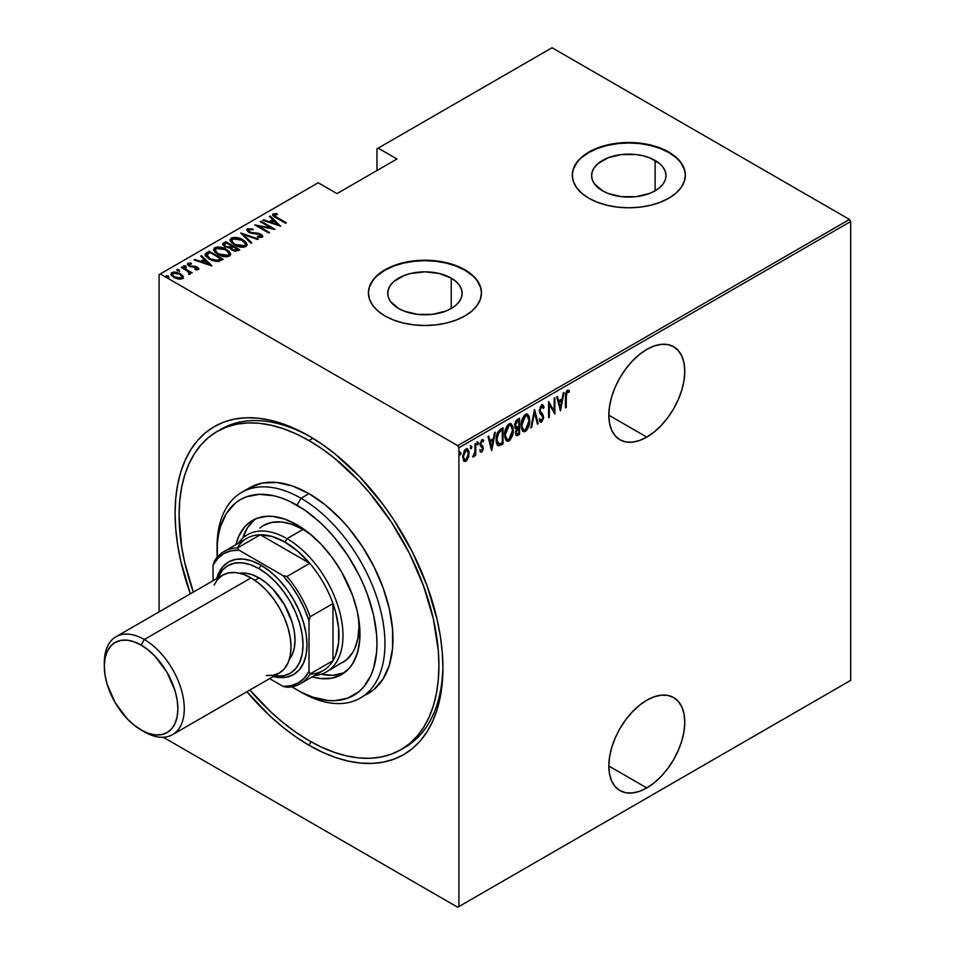 <?xml version="1.0" encoding="UTF-8"?>
<svg xmlns="http://www.w3.org/2000/svg" width="955" height="955" viewBox="0 0 955 955"><rect width="100%" height="100%" fill="white"/><g stroke="black" fill="none" stroke-linecap="round" stroke-linejoin="round"><path stroke-width="1.43" d="M402.843 748.517A183.742 106.077 -120 0 0 442.905 665.575A183.742 106.077 60 0 1 404.872 747.407L400.873 749.711A183.742 106.077 60 0 1 309.002 740.614A183.742 106.077 60 0 1 249.852 690.023L271.292 712.382L283.659 723.09L296.265 732.533L309.002 740.614L321.74 747.24L334.346 752.361L346.713 755.93L358.722 757.9L370.242 758.258L381.188 757.005L391.419 754.14L400.873 749.711L409.432 743.742L417.025 736.305L423.578 727.459L429.034 717.301L433.331 705.924L436.423 693.426L438.297 679.948L438.918 665.599L438.297 650.534L433.331 618.816L423.578 586.024L409.432 553.399L391.419 522.206L370.242 493.639L358.722 480.699L334.346 458.09L321.74 448.647L309.002 440.565A183.742 106.077 60 0 1 429.034 602.486A183.742 106.077 60 0 1 400.873 749.711M309.002 745.234L311.008 741.749L309.002 745.234L322.133 752.062L335.133 757.339L347.871 761.016L360.25 763.045L372.128 763.415L383.409 762.126L393.961 759.177L403.702 754.605L412.524 748.457L420.355 740.793L427.112 731.673L432.722 721.204L437.151 709.47L440.351 696.589L442.272 682.694L442.917 667.903A189.388 109.347 60 0 1 309.002 745.234A189.388 109.347 60 0 1 246.891 691.73L270.122 716.131L282.871 727.173L295.871 736.902L309.002 745.234M309.002 435.958L309.002 435.958A189.388 109.347 60 0 1 442.917 667.903L442.272 652.384L440.351 636.257L437.151 619.688L427.112 585.881L412.524 552.253L393.961 520.105L383.409 504.968L360.25 477.309L335.133 454.007L322.133 444.278L309.002 435.958L295.871 429.117L282.871 423.841L270.122 420.164L257.755 418.135L245.877 417.765L234.596 419.054L224.043 422.003L214.302 426.575L205.48 432.722L197.649 440.398L190.893 449.507L185.282 459.988L180.853 471.71L177.654 484.591L175.732 498.486L175.087 513.277L175.732 528.807L177.654 544.923L180.853 561.492L190.355 593.807A189.388 109.347 60 0 1 309.002 435.958M646.798 787.923A53.707 31.014 -60 0 1 619.938 790.585A53.707 31.014 -60 0 1 611.713 747.55A53.707 31.014 -60 0 1 646.798 700.218L639.384 705.339L632.27 711.952L625.704 719.795L619.938 728.57L615.223 737.94L611.713 747.55L609.553 757.029L608.824 766.005L646.798 787.923L654.211 782.802L661.326 776.2L667.891 768.357L673.657 759.583L678.372 750.212L681.882 740.603L684.043 731.124L684.771 722.147L684.043 714.018L681.882 707.034L678.372 701.483L673.657 697.568L667.891 695.431L661.326 695.168L654.211 696.792L646.798 700.218A53.707 31.014 -60 0 1 673.657 697.568A53.707 31.014 -60 0 1 681.882 740.603A53.707 31.014 -60 0 1 646.798 787.923L608.824 766.005L609.553 774.135L611.713 781.118L615.223 786.669L619.938 790.585L625.704 792.722L632.27 792.984L639.384 791.361L646.798 787.923M646.798 437.104A53.707 31.014 -60 0 1 619.938 439.766A53.707 31.014 -60 0 1 611.713 396.731A53.707 31.014 -60 0 1 646.798 349.399L639.384 354.52L632.27 361.133L625.704 368.976L619.938 377.75L615.223 387.121L611.713 396.731L609.553 406.209L608.824 415.186L646.798 437.104L654.211 431.982L661.326 425.381L667.891 417.538L673.657 408.764L678.372 399.393L681.882 389.783L684.043 380.305L684.771 371.328L684.043 363.198L681.882 356.215L678.372 350.664L673.657 346.749L667.891 344.612L661.326 344.349L654.211 345.973L646.798 349.399A53.707 31.014 -60 0 1 673.657 346.749A53.707 31.014 -60 0 1 681.882 389.783A53.707 31.014 -60 0 1 646.798 437.104L608.824 415.186L609.553 423.316L611.713 430.299L615.223 435.85L619.938 439.766L625.704 441.902L632.27 442.165L639.384 440.542L646.798 437.104M451.238 278.132A37.197 21.476 180 0 1 462.136 293.316A37.197 21.476 180 0 1 439.169 313.156A37.197 21.476 180 0 1 398.629 308.501L390.559 301.541L388.446 297.506L387.73 293.316L388.446 289.126L390.559 285.103L393.997 281.391L404.263 275.458L410.698 273.476L424.927 271.841L439.169 273.476L451.238 278.132L455.857 281.391L459.295 285.103L461.42 289.126L462.136 293.316L461.42 297.506L459.295 301.541L455.857 305.254L451.238 308.501L451.238 278.132L451.238 308.501L445.603 311.175L432.185 314.386L417.669 314.386L404.263 311.175L398.629 308.501A37.197 21.476 180 0 1 387.73 293.316A37.197 21.476 180 0 1 410.698 273.476A37.197 21.476 180 0 1 451.238 278.132M655.118 160.428A37.197 21.476 180 0 1 666.005 175.613A37.197 21.476 180 0 1 643.049 195.453A37.197 21.476 180 0 1 602.51 190.797L594.44 183.826L592.327 179.803L591.611 175.613L592.327 171.423L594.44 167.388L597.878 163.675L608.144 157.754L621.55 154.543L636.066 154.543L643.049 155.772L649.472 157.754L659.738 163.675L663.176 167.388L665.289 171.423L666.005 175.613L665.289 179.803L663.176 183.826L659.738 187.55L655.118 190.797L655.118 160.428L655.118 190.797L649.472 193.471L636.066 196.682L621.55 196.682L608.144 193.471L602.51 190.797A37.197 21.476 180 0 1 591.611 175.613A37.197 21.476 180 0 1 614.578 155.772A37.197 21.476 180 0 1 655.118 160.428M685.344 175.386A56.536 32.637 0 0 0 668.787 152.537L668.787 152.072A56.536 32.637 180 0 1 685.344 175.147A56.536 32.637 180 0 1 650.439 205.301A56.536 32.637 180 0 1 588.829 198.234L597.4 202.293L607.177 205.301L617.778 207.163L628.808 207.796L639.838 207.163L650.439 205.301L660.215 202.293L668.787 198.234L675.818 193.28L681.034 187.646L684.258 181.522L685.344 175.147L684.258 168.784L681.034 162.66L675.818 157.014L668.787 152.072L660.215 148.013L650.439 144.993L639.838 143.143L628.808 142.51L617.778 143.143L607.177 144.993L597.4 148.013L588.829 152.072L581.798 157.014L576.581 162.66L573.358 168.784L572.272 175.147L573.358 181.522L576.581 187.646L581.798 193.28L588.829 198.234A56.536 32.637 180 0 1 572.272 175.147A56.536 32.637 180 0 1 607.177 144.993A56.536 32.637 180 0 1 668.787 152.072L668.787 152.537A56.536 32.637 0 0 0 607.356 145.411A56.536 32.637 0 0 0 572.272 175.386M481.463 293.09A56.536 32.637 0 0 0 464.906 270.241L464.906 269.776A56.536 32.637 180 0 1 481.463 292.863A56.536 32.637 180 0 1 446.57 323.017A56.536 32.637 180 0 1 384.961 315.938L393.52 319.997L403.296 323.017L413.897 324.867L424.927 325.5L435.958 324.867L446.57 323.017L456.335 319.997L464.906 315.938L471.937 310.996L477.166 305.349L480.377 299.225L481.463 292.863L480.377 286.488L477.166 280.364L471.937 274.73L464.906 269.776L456.335 265.717L446.57 262.709L435.958 260.846L424.927 260.214L413.897 260.846L403.296 262.709L393.52 265.717L384.961 269.776L377.929 274.73L372.701 280.364L369.49 286.488L368.403 292.863L369.49 299.225L372.701 305.349L377.929 310.996L384.961 315.938A56.536 32.637 180 0 1 368.403 292.863A56.536 32.637 180 0 1 403.296 262.709A56.536 32.637 180 0 1 464.906 269.776L464.906 270.241A56.536 32.637 0 0 0 403.476 263.114A56.536 32.637 0 0 0 368.403 293.09M159.091 274.622L159.091 611.857L159.091 274.622L318.194 182.763L336.984 193.614L396.946 158.996L378.156 148.144L552.05 47.75L849.473 219.459L457.708 445.651L160.297 273.93L457.708 445.651L458.913 447.728L850.678 221.536L850.678 680.378L458.913 906.558L458.913 447.728L458.913 906.558L457.708 907.25L849.473 681.07L457.708 907.25L163.281 737.26L457.708 907.25L850.678 680.378L849.473 681.07L850.678 680.378L850.678 221.536L458.913 447.728L457.708 445.651L849.473 219.459L850.678 221.536L849.473 219.459L552.05 47.75L378.156 148.144L396.946 158.996L336.984 193.614L318.194 182.763L159.091 274.622M466.697 459.104L465.109 460.776L465.909 461.241L468.678 456.693L468.977 451.369L467.461 448.814L465.073 449.674L462.721 455.953L463.951 461.158L465.527 461.42L467.329 459.833L469.132 453.231L467.592 448.874L465.909 449.017L462.674 456.956L464.237 461.361M473.561 455.368L472.725 456.896L473.429 456.896L472.821 456.538L473.429 456.896L474.551 453.721L475.053 455.75L475.769 455.332L475.053 454.914L475.769 455.332L475.769 443.526L475.053 443.944L474.838 452.479L472.725 456.896L474.014 456.347L475.053 454.007L475.053 455.75L475.769 455.332L475.769 443.526L475.053 443.944L474.91 452.049L472.904 456.227M482.669 439.598L483.66 440.362L481.893 439.789L480.079 444.242L482.585 448.564L481.726 450.653L480.58 450.068L480.079 451.381L481.917 451.978L483.242 449.125L483.027 446.439L481.093 444.899L480.807 443.442L481.642 441.437L483.17 441.747L483.66 440.362L481.654 439.945L480.09 444.708L482.573 448.826L481.941 450.485L480.58 450.068L480.079 451.381L481.702 452.121L480.401 451.787M500.468 429.273L497.686 432.293L496.397 436.901L496.54 442.953L498.725 445.854L503.034 443.944L503.034 427.792L500.468 429.273C497.292 432.102 495.884 435.54 496.218 439.598C496.015 442.81 496.851 444.887 498.725 445.854L503.034 443.944L503.034 427.792L500.468 429.273M519.544 418.254L516.082 420.713L514.829 424.056L514.888 427.303L516.345 428.819L515.533 434.131L516.774 435.743L519.544 434.418L519.544 418.254L517.324 419.543L514.697 425.644L516.345 428.819L515.413 432.794L516.357 435.635L519.544 434.418L519.544 418.254M534.609 409.564L530.837 427.888L531.625 427.434L534.514 412.727L537.414 424.092L538.202 423.65L534.43 409.659L530.837 427.888L531.625 427.434L534.514 412.727L537.414 424.092L538.202 423.65L534.609 409.564M554.163 398.271L554.163 410.972L548.6 401.482L548.6 417.633L549.316 417.228L549.316 404.49L554.879 414.016L554.879 397.853L554.163 398.271L554.163 410.972L548.6 401.482L548.6 417.633L549.316 417.228L549.316 404.49L554.879 414.016L554.879 397.853L554.163 398.271M569.407 390.917L567.401 390.213L565.467 396.994L565.467 407.904L566.184 407.487L565.467 407.069L566.184 407.487L566.375 393.591L567.342 391.896L568.977 392.41L569.407 390.917L567.222 390.332L565.623 393.544L565.467 407.904L566.184 407.487L566.184 396.743L565.467 396.325L566.184 396.743L567.342 391.896L568.977 392.41L569.407 390.917L568.631 390.189M560.442 410.805L564.023 392.577L563.247 393.03L562.101 398.868L558.603 400.885L557.457 396.373L556.67 396.826L560.442 410.805L564.023 392.577L563.247 393.03L562.101 398.868L558.603 400.885L557.457 396.373L556.67 396.826L560.442 410.805M542.428 404.896L544.111 407.188L542.846 405.027L541.318 405.302L539.277 410.829L539.826 413.312L542.547 416.237L542.81 418.374L541.688 420.391L540.124 419.221L539.456 420.594L540.22 421.895L541.592 422.098L543.479 418.445L543.12 414.983L540.005 410.829L541.222 407.069L542.309 406.699L543.419 408.406L544.111 407.188L543.288 405.433L541.616 405.099L539.277 410.829L542.858 417.657L541.688 420.391L540.59 420.033M529.762 420.367L529.273 416.678L527.542 414.231L525.739 414.291L523.806 415.986L521.203 424.032L521.358 427.995L522.636 431.015L524.367 431.779L526.647 430.43L529.559 423.161L529.762 420.367L527.626 414.279L525.441 414.434C522.349 417.657 520.917 421.31 521.155 425.417L523.268 431.541L525.513 431.385C528.593 428.127 530.013 424.462 529.762 420.367M513.265 429.893L512.775 426.205L511.032 423.757L509.23 423.817L507.296 425.512L504.706 433.57L504.861 437.521L506.138 440.542L507.869 441.317L510.137 439.957L513.05 432.699L513.265 429.893L511.128 423.805L508.943 423.96C505.84 427.183 504.407 430.836 504.658 434.943L506.771 441.067L509.015 440.912C512.083 437.653 513.504 433.988 513.265 429.893M491.741 450.462L495.323 432.245L494.547 432.687L493.389 438.536L489.903 440.553L488.757 436.029L487.969 436.483L491.562 450.569L495.323 432.245L494.547 432.687L493.389 438.536L489.903 440.553L488.757 436.029L487.969 436.483L491.741 450.462M476.951 441.723L478.467 443.108L477.751 442.177L477.034 443.944L477.751 444.875L477.106 444.505L477.751 444.875L478.467 443.108L477.655 442.249L477.178 444.696L478.312 444.039L477.667 442.654L476.951 444.409M470.314 445.555L471.83 446.94L471.113 446.009L470.397 447.776L471.113 448.707L470.469 448.337L471.113 448.707L471.83 446.94L471.018 446.081L470.421 448.182L470.922 448.766L471.675 447.871L471.03 446.486L470.314 448.241M459.546 451.763L461.062 453.159L460.346 452.228L459.63 453.983L460.346 454.914L459.701 454.544L460.346 454.914L461.062 453.159L460.167 452.372L459.785 454.735L460.907 454.091L460.262 452.694L459.546 454.461M376.962 148.837L376.962 170.539L376.962 148.837L378.156 148.144L376.962 148.837M171.017 274.443L171.9 272.557L170.945 273.954L173.941 277.463L178.43 279.063L182.489 278.669L182.703 275.601L176.962 272.354L174.049 272.008L171.518 272.832L170.993 274.348L172.413 276.401L178.955 279.147L182.668 278.55L183.169 276.317L183.36 277.726M190.009 274.324L189.95 272.414L189.95 273.333L189.95 272.414L192.17 272.867L181.951 266.97L181.235 267.376L188.302 271.709L188.959 274.527L190.415 273.882L189.95 272.414L192.17 272.867L181.951 266.97L181.951 267.794L181.951 266.97L181.235 267.376L188.028 271.483L188.959 274.527L190.463 273.596M196.885 269.811L197.052 268.809L194.832 268.856L195.202 269.644L198.282 269.549L198.712 268.57L197.613 267.328L189.961 265.776L188.839 264.44L191.501 263.938L191.048 263.103L188.051 263.246L187.562 264.786L189.448 266.314L196.933 267.806L196.945 268.868L194.832 268.856L195.202 269.644L197.96 269.692L198.759 268.832M206.638 252.717L205.086 254.293L205.6 256.083L212.237 260.548L218.074 261.539L223.207 259.306L209.217 251.225L206.638 252.717L206.638 253.636L209.217 252.144L209.217 251.225L206.638 252.717L205.05 254.627L209.217 259.103L218.385 261.503L223.207 259.306L209.217 251.225L209.849 252.514L206.638 253.636L206.638 252.717M225.714 241.699L222.658 243.919L224.843 246.784L230.071 247.906L231.731 249.924L235.014 251.213L239.705 249.78L225.714 241.699L226.359 242.988L225.714 241.699L222.622 244.205L224.843 246.784L230.071 247.906L232.113 250.15L238.141 250.688L239.705 249.78L225.714 241.699M240.791 232.996L251.01 243.25L251.798 242.797L243.394 234.608L257.587 239.454L258.363 239.001L240.791 232.996L251.01 243.25L251.798 242.797L243.394 234.608L257.587 239.454L258.363 239.001L240.791 232.996M260.333 221.715L271.339 228.066L254.782 224.914L268.773 232.996L269.489 232.578L258.459 226.216L275.052 229.379L261.061 221.297L260.333 221.715L271.339 228.066L254.782 224.914L268.773 232.996L269.489 232.578L258.459 226.216L275.052 229.379L261.061 221.297L260.333 221.715M272.748 215.197L273.226 213.86C272.485 215.412 273.476 216.725 276.186 217.812L285.629 223.267L286.345 222.849L274.825 216.057L274.395 214.887L277.475 214.505L276.843 213.634L273.046 213.968L273.452 216.033L285.629 223.267L286.345 222.849L277.046 217.477L277.046 218.301L274.598 214.72L277.475 214.505L276.843 213.634L273.226 213.86L272.629 214.708M280.603 226.168L270.205 216.009L269.417 216.463L272.76 219.722L269.262 221.739L263.628 219.805L262.852 220.259L280.603 226.168L270.205 216.009L269.417 216.463L272.76 219.722L269.262 221.739L263.628 219.805L262.852 220.259L280.603 226.168M260.799 235.121L260.846 234.226L258.256 233.259L258.256 233.999L258.256 233.259L254.997 232.936L254.997 233.748L254.997 232.936L251.284 232.507L251.284 233.235L249.613 231.886L249.613 232.662L248.861 229.582L253.003 229.88L252.991 229.069L252.991 229.88L252.991 229.069L247.441 228.746L246.82 230.131L248.3 231.922L251.857 233.366L259.676 234.417L261.025 236.172L257.42 236.231L257.611 237.115L262.124 237.246L262.47 235.634L260.261 233.915L251.284 232.507L248.837 231.301L248.861 229.582L253.003 229.88L252.991 229.069L247.441 228.746L247.441 229.666L250.234 229.355L247.441 229.666L247.441 228.746L246.76 229.749L248.873 232.28L260.178 234.667L260.775 236.374L257.42 236.231L257.611 237.115L262.124 237.246L262.709 236.351M242.88 239.8L234.226 237.377L231.265 238.082L230.06 239.8L231.361 242.534L234.333 244.802L243.059 247.261L246.044 246.533L247.19 244.802L245.853 242.069L242.88 239.8L242.88 240.66L242.88 239.8C239.442 237.556 235.575 236.983 231.265 238.082L230.06 239.86L234.333 244.802C237.795 247.094 241.699 247.667 246.044 246.533L247.19 244.731L242.88 239.8M226.371 249.327L217.728 246.903L214.768 247.608L213.562 249.339L214.851 252.06L217.835 254.34L226.55 256.788L229.534 256.059L230.692 254.328L229.355 251.607L226.371 249.327L226.371 250.186L226.371 249.327C222.945 247.082 219.077 246.509 214.768 247.608L213.562 249.386L217.835 254.34C221.285 256.62 225.189 257.193 229.534 256.059L230.692 254.257L226.371 249.327M211.903 265.824L201.505 255.677L200.717 256.131L204.06 259.378L200.562 261.395L194.927 259.474L194.151 259.927L211.724 265.932L201.505 255.677L200.717 256.131L204.06 259.378L200.562 261.395L194.927 259.474L194.151 259.927L211.903 265.824M186.082 267.066L185.628 265.979L183.742 265.729L183.742 266.469L183.742 265.729L184.196 266.815L186.082 267.066L185.222 265.788L183.539 266.003L185.592 267.185L185.962 266.218L186.082 267.997M179.445 270.898L178.991 269.811L177.105 269.561L177.105 270.301L177.105 269.561L177.558 270.647L179.445 270.898L178.585 269.62L176.902 269.835L178.955 271.017L179.325 270.05L179.445 271.829M168.677 277.117L168.223 276.031L166.349 275.768L166.349 276.508L166.349 275.768L166.791 276.855L168.677 277.117L168.032 275.923L166.146 276.043L167.674 277.189L168.76 277.057L168.569 276.27L168.677 278.036M219.161 430.359A183.742 106.077 60 0 1 221.13 429.165A183.742 106.077 60 0 1 311.02 437.139A183.742 106.077 -120 0 0 219.161 430.359M471.937 275.183L464.906 270.241L456.335 266.182L446.57 263.162L435.958 261.312L424.927 260.679L413.897 261.312L403.296 263.162L393.52 266.182L384.961 270.241L377.929 275.183M372.701 280.83L369.49 286.954M480.377 286.954L477.166 280.83M675.818 157.48L668.787 152.537L660.215 148.479L650.439 145.458L639.838 143.596L628.808 142.975L617.778 143.596L607.177 145.458L597.4 148.479L588.829 152.537L581.798 157.48M576.581 163.126L573.358 169.25M684.258 169.25L681.034 163.126M273.226 213.86L273.226 214.78L276.843 214.553M276.843 214.481L276.843 213.634L276.843 214.481M274.909 217.048L274.598 214.72M275.064 217.167L274.312 216.021M276.377 214.505L272.7 215.293M263.628 220.521L263.628 219.805L263.628 220.521M269.262 222.455L269.262 221.739L269.262 222.455M269.489 222.527L272.76 220.641L272.76 219.722L272.76 220.641L269.489 222.527M270.014 217.048L270.205 216.009L270.205 216.94L279.409 225.917L270.014 217.048M277.821 224.664L271.065 222.348L271.065 223.064L273.822 220.76L277.821 225.38L277.821 224.664L271.065 222.348L273.822 220.76L277.821 224.664M261.061 222.121L261.061 221.297L261.061 222.121M271.339 228.161L272.927 229.069L271.339 228.161M258.459 227.039L258.459 226.216L258.459 227.039M256.871 226.132L258.459 226.442L256.871 226.132M271.339 228.758L271.339 228.066L271.339 228.758M248.348 231.301L248.861 229.582M248.861 230.501L249.613 232.805M262.124 237.246L260.846 234.226L262.601 236.792M259.665 237.52L260.775 237.294L260.775 236.374M261.145 236.864L260.178 235.587M250.95 229.475L250.234 229.355M260.775 237.294L259.545 237.509M262.661 236.971L260.464 234.942M249.195 232.531L248.455 231.719M241.806 234.273L243.394 234.811L241.806 234.273M243.394 235.527L243.394 234.608L243.394 235.527L251.201 243.143L243.394 235.527M243.549 241.126L247.142 245.184M230.119 240.35L231.265 238.082L231.265 239.001L234.966 238.308M247.154 245.244L243.441 241.066M235.861 238.38L231.898 238.702L230.06 240.732M234.142 244.743L231.695 241.221M245.554 244.91L244.325 246.784L240.803 247.19M244.576 245.722L235.049 244.396L235.049 245.208L231.683 240.505L232.734 238.893L242.164 240.218L245.554 244.134L244.576 246.653L244.576 245.722L240.147 246.199L235.539 244.659L232.638 242.534L231.79 239.908L235.133 238.308L241.185 239.693L245.125 242.785L245.554 244.313L244.576 245.722M241.961 247.238L244.576 246.653L245.554 244.134M231.683 240.505L233.712 244.432M231.635 246.044L232.996 246.82L231.635 246.044M237.556 249.458L238.905 250.234L237.556 249.458M222.718 244.683L223.494 242.976L223.494 243.907L225.714 242.618L222.658 244.85M229.176 247.99L229.487 246.999L229.487 247.918L231.158 247.142L231.158 246.223L229.487 246.999L225.559 246.378L224.246 244.767L226.431 242.94L231.635 245.948L231.635 246.868L231.635 245.948L231.635 246.868L228.973 248.025M225.105 246.987L224.27 245.889M235.384 251.272L236.577 250.855L236.577 249.924L232.805 249.733L231.516 248.193L233.068 246.772L237.556 249.362L237.556 250.282L237.556 249.362L236.577 249.924L236.577 250.855L237.556 250.282L235.181 251.296M232.805 249.733L231.516 248.204L233.068 246.772L237.556 249.362L235.181 250.365L232.805 249.733M225.559 246.378L224.27 244.564L226.431 242.94L231.635 245.948L228.973 247.094L225.559 246.378M224.246 244.767L224.879 246.808M227.039 250.652L230.644 254.71M213.622 249.876L214.768 247.608L214.768 248.527L218.456 247.834M230.656 254.77L226.944 250.592M219.364 247.918L215.4 248.228L213.562 250.258M217.645 254.269L215.197 250.747M229.045 254.436L227.815 256.31L224.306 256.716M228.066 255.26L218.552 253.923L218.552 254.734L215.173 250.031L216.224 248.419L225.667 249.744L229.057 253.66L228.066 256.179L228.066 255.26L223.649 255.725L219.041 254.185L216.14 252.06L215.281 249.434L218.623 247.834L224.688 249.219L228.615 252.323L229.045 253.839L228.066 255.26M225.464 256.764L228.066 256.179L229.057 253.66M215.173 250.031L217.203 253.958M221.059 258.984L222.408 259.76L221.059 258.984M205.11 255.116L206.638 253.636L205.086 255.212M216.212 261.527L220.462 260.154L221.059 258.889L217.489 260.488L209.945 258.686L206.925 254.615L209.933 252.466L221.059 258.889L219.793 260.524L215.902 261.527M208.608 258.745L206.769 256.107M209.945 258.686L206.769 255.188L209.933 252.466L221.059 258.889L215.902 260.608L209.945 258.686M208.524 258.674L206.769 256.167L206.925 254.615M194.927 260.19L194.927 259.474L194.927 260.19M200.562 262.112L200.562 261.395L200.562 262.112M200.789 262.195L204.06 260.309L204.06 259.378L204.06 260.309L200.789 262.195M201.314 256.716L201.505 255.677L201.505 256.597L210.709 265.586L201.314 256.716M209.121 264.32L202.365 262.016L202.365 262.732L205.122 260.429L209.121 265.036L209.121 264.32L202.365 262.016L205.122 260.429L209.121 264.32M187.478 264.619L187.896 263.329L189.03 266.087L196.539 267.519L197.052 269.74L197.303 268.439M196.539 267.519L197.052 268.809M197.208 269.047L197.052 269.74L196.539 268.439M197.04 267.913L197.208 267.078L195.345 266.326L195.345 267.09L195.345 266.326L192.874 266.147L192.874 267.018L192.874 266.147L190.881 266.075L190.881 266.827L189.699 265.633L189.699 266.421L189.162 264.046L191.501 263.938L191.048 263.103L191.048 263.867L191.048 263.103L187.896 263.329L187.347 264.141M187.896 263.329L187.896 264.249L189.627 263.878M188.827 265.478L189.162 264.046M189.162 264.965L189.699 266.564M198.282 269.549L197.208 267.078L198.616 269.274M198.712 269.489L196.79 267.77M198.556 269.155L197.995 268.534M190.236 263.902L187.407 264.762M183.742 265.729L184.196 266.815M183.742 266.648L185.628 266.911L185.628 265.979M185.962 267.137L183.849 266.6M187.526 271.113L189.95 272.509L187.526 271.113M177.105 269.561L177.558 270.647M177.105 270.48L178.991 270.743L178.991 269.811M179.325 270.969L177.212 270.432M183.432 278.215L183.169 276.317L180.4 273.739L171.9 272.557L171.9 273.488L174.192 272.927M180.4 274.61L180.4 273.739L180.4 274.61M183.384 277.857L180.4 274.658L183.169 277.248L183.169 276.317M175.075 272.963L172.366 273.261L170.945 274.718M174.037 277.571L172.676 276.198L172.64 274.646M181.892 277.368L181.748 278.43L180.018 279.242M181.235 277.941L174.646 277.046L174.646 277.845L172.401 274.419L173.165 273.285L179.671 274.145L181.951 276.866L181.235 278.872L181.235 277.941L176.078 277.726L173.034 275.768L172.64 273.715L174.801 272.855L178.991 273.787L181.665 275.923L181.235 277.941M180.22 279.218L181.235 278.872L181.951 276.866M172.401 274.419L173.667 277.296M166.349 275.768L166.791 276.855M166.349 276.687L168.223 276.95L168.223 276.031M168.569 277.189L166.445 276.652M568.607 390.452L568.189 391.908L568.607 390.452M567.927 391.777L568.977 392.41M568.177 391.956L566.076 391.92L567.664 391.598M567.891 391.813L567.091 391.359M556.861 396.707L558.603 400.885L556.861 396.707M561.874 398.999L561.552 400.634L561.874 398.999M560.167 407.642L559.845 409.289L560.167 407.642M558.174 401.864L560.931 400.276L558.174 401.864L559.546 407.284L558.174 401.864L558.973 402.33L558.174 401.864M560.346 407.737L558.973 402.33L561.731 400.742L560.931 400.276L561.731 400.742L560.346 407.737L559.546 407.284L560.346 407.737L558.973 402.33L561.731 400.742L560.346 407.737M554.079 410.925L554.079 412.954L554.079 410.925M548.6 404.072L549.316 404.49L548.6 404.072M548.6 416.81L549.316 417.228L548.6 416.81M548.6 402.055L554.163 410.972L548.6 402.055M539.193 409.97L540.279 411.844L539.312 410.041L539.993 410.435L541.604 406.758L542.392 406.746L540.805 406.305L543.419 408.406L544.111 407.188L542.953 407.367L541.795 404.466M541.604 406.758L540.16 406.902M541.772 413.563L539.48 411.39L541.772 413.563M542.058 420.081L543.574 417.18L542.321 414.53L543.574 417.18L542.774 416.846M541.688 420.391L540.124 419.221L539.456 420.594L541.592 422.098L540.148 421.812M540.53 422.146L541.592 422.098M539.324 418.756L540.888 419.925M540.303 420.021L539.587 419.257M540.005 421.788L542.368 419.317M542.75 417.335L542.321 414.53L539.265 410.734M540.076 407.021L541.772 406.412M534.227 410.722L537.402 423.184L538.202 423.65L537.211 423.292L534.227 410.722M533.893 412.369L534.514 412.727L533.893 412.369M531.004 427.076L531.625 427.434L531.004 427.076M527.22 427.864L524.713 430.92L525.513 431.385L522.886 431.266M527.22 414.112L528.951 419.197M522.588 431.147L525.298 430.514L527.53 427.171M528.951 419.233L527.482 414.375M522.946 417.419L524.677 415.616L526.384 415.425M522.958 429.452L521.108 425.608M527.315 415.95L524.677 415.616L527.315 415.95L529.046 420.785L525.477 429.75L523.567 429.81L521.167 424.593L521.872 424.999L525.477 416.07L524.677 415.616L522.982 417.371M521.167 426.133L523.567 429.81M518.744 418.72L518.744 420.284L518.744 418.72M518.744 426.384L518.744 427.947L518.744 426.384M518.744 433.224L519.544 434.418L518.744 433.952L517.168 434.859L517.968 435.325L515.987 435.277L518.744 433.224M515.545 428.365L516.345 428.819L515.545 428.365M514.912 428.162L516.345 428.819M515.39 426.742L514.685 425.596M516.094 433.57L515.449 431.958L516.13 432.352L518.338 428.27L518.028 427.53L516.297 428.795M516.178 428.95L517.538 427.816L518.828 427.995L518.028 427.53L518.828 427.995L518.828 433.176L516.655 433.952M518.828 426.336L516.154 427.183L514.733 424.832L515.413 425.226L517.765 420.94L516.965 420.487L518.828 420.331L518.028 419.866L518.828 420.331L518.828 426.336L516.834 427.291L515.413 425.226L516.333 422.146L518.828 420.331L518.828 426.336M514.614 424.76L516.034 426.837M517.837 433.737L516.5 433.821L516.249 431.206L518.828 427.995L518.828 433.176L517.837 433.737M510.71 437.402L508.215 440.446L509.015 440.912L506.377 440.792M510.722 423.638L512.453 428.723M506.09 440.673L508.788 440.04L511.032 436.71M512.453 428.771L510.985 423.901M506.448 426.945L508.179 425.142L509.886 424.951M506.46 438.978L504.61 435.134M510.818 425.488L508.179 425.142L510.818 425.488L512.549 430.311L508.979 439.276L507.069 439.348L504.67 434.119L505.374 434.525L508.979 425.608L508.179 425.142L506.472 426.897M504.67 435.659L507.069 439.348M502.235 428.246L502.235 429.81L502.235 428.246M497.543 445.305L500.563 444.445L502.235 442.75L503.034 443.944L502.235 443.478L500.563 444.445L501.363 444.911L500.563 444.445L497.925 445.388L498.725 445.854L497.686 445.34M497.28 445.185L498.725 445.854M497.734 443.478L496.23 440.41L497.615 443.418L499.155 444.075L496.242 438.775L496.934 439.181L498.952 432.209L498.164 431.744L499.943 430.323M497.125 433.451L497.495 432.722M500.551 429.953L502.318 429.857L502.318 442.702L498.534 443.944L496.958 440.052L497.925 433.904L501.351 430.419L500.551 429.953L498.164 431.744L498.952 432.209L502.318 429.857L501.518 429.392L500.551 429.953L502.318 429.857L502.318 442.702L499.155 444.075M488.16 436.375L489.903 440.553L488.16 436.375M493.174 438.667L492.852 440.303L493.174 438.667M491.467 447.298L491.145 448.946L491.467 447.298M489.473 441.532L492.231 439.945L489.473 441.532L490.846 446.94L489.473 441.532L490.273 441.998L489.473 441.532M491.646 447.406L490.273 441.998L493.031 440.398L492.231 439.945L493.031 440.398L491.646 447.406L490.846 446.94L491.646 447.406L490.273 441.998L493.031 440.398L491.646 447.406M480.079 451.381L481.702 452.121L483.302 448.098L480.795 443.777L481.917 441.222L483.17 441.747L483.099 439.742M481.726 450.653L480.58 450.068M479.78 449.614L480.926 450.199M480.365 445.901L482.382 447.62M483.66 440.362L482.872 439.897L482.442 441.091L482.562 439.491M482.37 441.282L483.17 441.747M481.917 441.222L482.645 441.21M480.126 443.383L480.795 443.777L480.126 443.383M479.995 443.311L483.027 446.439L481.01 444.779M483.027 446.439L482.227 445.973L483.302 448.098L482.502 447.907M480.628 451.763L481.833 450.581L480.902 451.655L481.702 452.121M482.49 448.146L481.475 445.161M480.89 444.863L480.043 443.86M477.034 443.944L477.751 444.875M478.467 443.108L477.751 442.177M477.034 444.35L477.631 442.249M474.969 451.345L474.969 453.959L474.969 451.345M472.785 456.323L473.668 455.141M470.397 447.776L471.113 448.707M471.83 446.94L471.113 446.009M470.397 448.182L470.994 446.081M463.533 460.668L465.909 461.241L463.855 461.062M467.174 448.719L468.332 452.443M468.38 452.789L469.132 453.231L468.38 452.789M463.688 461.014L465.491 460.525L467.055 458.436M468.332 452.765L466.959 448.528M463.915 451.214L465.742 449.781L467.079 450.581L466.303 449.841M463.915 459.462L462.626 456.812M467.27 450.378L465.109 450.008L467.27 450.378L468.416 453.637L465.909 459.785L464.619 459.868L462.709 456.132L463.39 456.538L465.909 450.462L464.285 450.724M462.686 457.302L464.619 459.868M459.63 453.983L460.346 454.914M461.062 453.159L460.346 452.228M459.642 454.389L460.226 452.288M521.872 424.999L523.746 417.872L525.716 415.95L527.518 416.082L528.772 418.242L529.034 421.346L527.184 427.912L525.477 429.75L523.758 429.917L522.278 428.007L521.872 424.999M516.834 427.291L515.354 426.718M505.374 434.525L507.248 427.398L509.206 425.476L511.009 425.608L512.274 427.78L512.537 430.872L510.686 437.438L508.979 439.276L507.26 439.443L505.78 437.533L505.374 434.525M463.39 456.538L464.715 451.679L467.102 450.306L468.416 453.637L467.102 458.543L464.715 459.916L463.39 456.538M217.083 549.089A118.718 68.545 60 0 1 241.651 492.386A118.718 68.545 60 0 1 301.004 498.271L297.005 505.195A113.072 65.286 60 0 1 376.962 643.67A113.072 65.286 60 0 1 297.005 689.832L301.004 692.148A118.718 68.545 -120 0 0 384.961 643.67A118.718 68.545 -120 0 0 301.004 498.271A118.718 68.545 60 0 1 378.562 602.892A118.718 68.545 60 0 1 360.369 698.021A118.718 68.545 60 0 1 301.004 692.148L312.607 697.066L327.601 700.469L334.704 700.695L347.727 698.165L358.817 691.766L363.485 687.182L370.874 675.495L373.512 668.488L376.58 652.504L376.962 643.67L376.58 634.407L373.512 614.889L367.52 594.702L363.485 584.603L358.817 574.624L347.727 555.428L334.704 537.856L327.601 529.882L320.223 522.564L304.848 510.161L289.174 501.112L281.415 497.961L273.799 495.764L259.318 494.332L246.283 496.863L240.469 499.596L235.205 503.261L226.502 513.289L220.498 526.539L218.6 534.227L217.442 542.524L217.215 557.231A113.072 65.286 60 0 1 217.06 551.357A113.072 65.286 60 0 1 297.005 505.195L301.004 498.271L309.002 493.651L301.004 498.271A118.718 68.545 -120 0 0 217.06 546.738L217.06 551.357M259.748 528.079L263.437 525.513A79.146 45.697 60 0 1 303.01 529.428L310.996 534.705A79.146 45.697 60 0 0 303.01 529.428L287.013 538.656L285.02 542.118A76.316 44.061 60 0 1 309.742 563.319A76.316 44.061 60 0 1 332.985 603.584A76.316 44.061 60 0 1 332.985 660.681A76.316 44.061 60 0 1 310.041 674.099M235.921 544.66A89.042 51.403 60 0 1 252.49 520.403A89.042 51.403 60 0 1 297.005 524.808L309.289 533.296L321.107 544.255L331.994 557.266L341.532 571.806L352.538 595.299L357.265 611.2L359.665 626.564L359.665 640.817L357.265 653.411L352.538 663.844L349.363 668.13L341.532 674.624L331.994 678.157L321.107 678.599L312.237 676.856A89.042 51.403 60 0 0 341.532 674.624A89.042 51.403 60 0 0 355.176 603.274A89.042 51.403 60 0 0 297.005 524.808L284.721 519.114L272.915 516.44L267.328 516.261L257.062 518.255L248.336 523.292L244.659 526.897L238.846 536.113L235.921 544.66M255.582 518.851A89.042 51.403 -120 0 0 242.749 538.19L247.476 527.721L254.34 519.83M312.942 438.297L309.002 440.565L312.942 438.297M364.225 695.479A118.718 68.545 -120 0 0 368.367 693.414A118.718 68.545 -120 0 0 386.56 598.272A118.718 68.545 -120 0 0 309.002 493.651A118.718 68.545 -120 0 0 249.637 487.778L262.362 483.063L276.878 482.49L292.624 486.059L309.002 493.651L325.38 504.968L341.126 519.58L348.575 527.948L362.255 546.403L373.894 566.566L383.039 587.635L389.342 608.836L392.553 629.321L392.553 648.326L389.342 665.11L383.039 679.029L373.894 689.558L360.369 698.021M291.991 686.764L297.005 689.832A113.072 65.286 60 0 1 291.991 686.764M193.328 592.1A183.742 106.077 60 0 1 217.131 431.469A183.742 106.077 60 0 1 309.002 440.565L296.265 433.94L283.659 428.819L271.292 425.262L259.283 423.28L247.763 422.922L236.816 424.175L226.586 427.04L217.131 431.469L208.572 437.438L200.98 444.875L194.426 453.721L188.971 463.879L184.673 475.268L181.581 487.754L179.707 501.244L179.074 515.581L181.581 546.296L184.673 562.364L193.328 592.1M344.421 672.726L332.686 675.304L321.262 674.17A89.042 51.403 -120 0 0 344.433 672.726M342.582 662.603A79.146 45.697 60 0 0 358.4 616.811L358.973 626.361L357.898 638.346L354.711 648.636L352.359 653.017L346.271 660.024L326.586 671.831A79.146 45.697 60 0 1 314.696 675.436A79.146 45.697 -120 0 0 341.114 617.992A79.146 45.697 -120 0 0 287.013 538.656A79.146 45.697 60 0 1 338.727 608.407A79.146 45.697 60 0 1 326.586 671.831M263.437 525.513L271.912 522.373L281.594 521.979L292.087 524.367L303.01 529.428L287.013 538.656A79.146 45.697 -120 0 0 238.368 543.24A79.146 45.697 60 0 1 247.441 534.74A79.146 45.697 60 0 1 287.013 538.656L285.02 542.118L272.294 536.531L260.297 534.776L309.742 563.319L297.733 551.226L285.02 542.118A76.316 44.061 60 0 0 260.297 534.776L309.742 563.319L286.954 576.474L283.014 575.59L239.048 550.199L237.509 547.931L260.297 534.776A76.316 44.061 -120 0 0 246.856 538.345L224.067 551.501A76.316 44.061 60 0 1 237.509 547.931L260.297 534.776A76.316 44.061 60 0 0 237.198 547.931M332.985 603.584L332.985 660.681L335.587 655.405L338.607 642.775L338.607 627.984L335.587 611.857L332.985 603.584L332.985 660.681L310.196 673.836L309.002 671.365L309.002 620.595L310.196 616.739L332.985 603.584A76.316 44.061 -120 0 0 309.742 563.319L286.954 576.474A76.316 44.061 60 0 1 310.196 616.739L332.985 603.584M300.395 683.696L323.172 670.541A76.316 44.061 -120 0 0 332.985 660.681L310.196 673.836L309.002 671.365A74.621 43.082 60 0 1 283.014 686.37L269.597 678.623L283.014 686.37L286.954 687.266A76.316 44.061 -120 0 0 310.196 673.836A76.316 44.061 60 0 1 300.395 683.696A76.316 44.061 60 0 1 286.954 687.266L283.014 686.37L291.156 685.702L298.342 682.909L304.359 678.086L309.002 671.365L309.002 620.595L304.359 608.514L298.342 596.744L291.156 585.654L283.014 575.59L239.048 550.199L230.907 550.868L223.721 553.661L217.704 558.496L213.06 565.205L213.06 580.7L213.06 565.205A74.621 43.082 60 0 1 239.048 550.199L237.509 547.931A76.316 44.061 -120 0 0 214.254 561.349L213.06 565.205L214.254 561.349A76.316 44.061 60 0 1 224.067 551.501M310.196 616.739A76.316 44.061 -120 0 0 286.954 576.474L283.014 575.59A74.621 43.082 60 0 1 309.002 620.595L310.196 616.739M104.358 664.501A56.536 32.637 60 0 1 116.033 636.722A56.536 32.637 60 0 1 144.3 639.516L141.101 645.055A52.012 30.035 60 0 1 177.881 708.765A52.012 30.035 60 0 1 141.101 729.99L144.3 731.84A56.536 32.637 -120 0 0 184.279 708.765A56.536 32.637 -120 0 0 144.3 639.516A56.536 32.637 60 0 1 181.235 689.343A56.536 32.637 60 0 1 172.569 734.646A56.536 32.637 60 0 1 144.3 731.84L133.927 725.036L127.027 718.638L115.101 702.546L107.127 684.162L105.038 674.982L104.322 666.292L105.038 658.413L107.127 651.656L110.529 646.272L115.101 642.488L120.676 640.423L127.027 640.16L133.927 641.736L141.101 645.055L148.276 650.021L155.176 656.419L167.113 672.511L175.087 690.895L177.176 700.063L177.881 708.765L177.176 716.632L175.087 723.401L171.685 728.772L167.113 732.569L161.538 734.634L155.176 734.884L148.276 733.321L141.101 729.99A52.012 30.035 60 0 1 104.322 666.292A52.012 30.035 60 0 1 141.101 645.055L144.3 639.516L251.034 577.894L144.3 639.516A56.536 32.637 -120 0 0 104.322 662.603L104.322 666.292M261.025 565.205L259.032 568.667A62.182 35.908 60 0 1 302.317 635.445A62.182 35.908 60 0 1 274.348 675.877L283.468 675.77L290.129 673.299L295.596 668.763L299.655 662.328L302.162 654.247L303.01 644.828L302.162 634.43L299.655 623.46L295.596 612.346L290.129 601.483L283.468 591.324L275.864 582.24L267.615 574.588L259.032 568.667L261.025 565.205L270.002 571.4L278.621 579.399L286.572 588.901L293.543 599.513L299.261 610.866L303.499 622.493L306.125 633.965L307.009 644.828L306.125 654.676L303.499 663.128L299.261 669.849L293.543 674.588L286.572 677.167L278.621 677.489L273.249 676.51A65.012 37.532 -120 0 0 306.591 637.474A65.012 37.532 -120 0 0 261.025 565.205A65.012 37.532 -120 0 0 216.713 578.599L218.564 573.454L222.802 566.721L228.52 561.982L235.491 559.403L243.441 559.081L252.06 561.039L261.025 565.205M289.365 659.284A50.878 29.378 -120 0 0 290.583 617.682A50.878 29.378 -120 0 0 259.032 577.894L254.854 580.306L259.032 577.894A50.878 29.378 -120 0 0 239.693 573.239M172.569 734.646L279.302 673.012A56.536 32.637 -120 0 0 287.968 627.71A56.536 32.637 -120 0 0 251.034 577.894A56.536 32.637 -120 0 0 222.766 575.101L228.83 572.857L235.742 572.582L243.239 574.277L251.034 577.894L258.841 583.29L266.338 590.238L273.249 598.499L279.302 607.738L284.28 617.599L287.968 627.71L290.248 637.689L291.012 647.132L290.248 655.703L287.968 663.045L284.28 668.894L279.302 673.012L273.249 675.257L266.338 675.531M214.099 585.069L217.8 579.219L222.766 575.101L116.033 636.722M217.812 577.954L222.467 570.123L227.935 565.587L234.596 563.116L242.2 562.817L250.449 564.692L259.032 568.667A62.182 35.908 60 0 0 217.812 577.954M288.947 659.798L292.266 654.533L294.319 647.92L295.011 640.208L294.319 631.709L292.266 622.732L284.471 604.754L272.796 589.008L266.051 582.753L259.032 577.894L252.013 574.647L245.268 573.107L239.048 573.358M231.516 248.193L231.516 249.124M170.945 273.954L170.945 274.873M568.416 392.039L567.616 391.574M542.846 405.027L542.046 404.562M527.626 414.279L526.838 413.825M511.128 423.805L510.328 423.351M480.783 452.109L479.983 451.643M481.117 450.641L480.317 450.175M481.786 447.059L480.986 446.606M481.535 445.245L480.735 444.779M249.637 487.778L241.651 492.386M217.131 431.469L221.13 429.165"/></g></svg>
